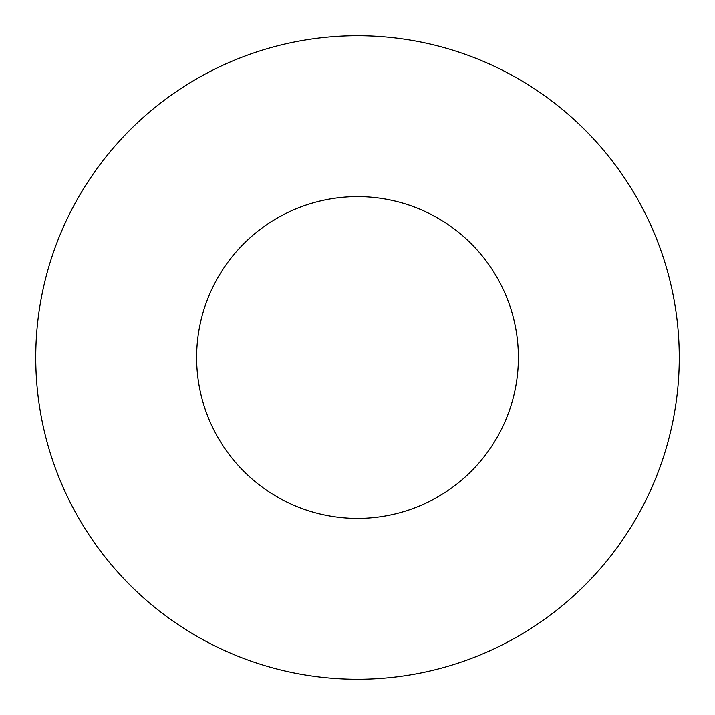 <?xml version="1.0" encoding="UTF-8"?>
<svg xmlns="http://www.w3.org/2000/svg" width="715" height="715" viewBox="0 0 715 715"><rect width="100%" height="100%" fill="white"/><g stroke="black" fill="none" stroke-linecap="round" stroke-linejoin="round"><path stroke-width="1.07" d="M518.375 357.5A160.875 160.875 0 0 0 357.5 196.625A160.875 160.875 0 0 0 196.625 357.5A160.875 160.875 0 0 0 357.5 518.375A160.875 160.875 0 0 0 518.375 357.5M679.25 357.5A321.75 321.75 0 0 0 357.5 35.75A321.75 321.75 0 0 0 35.75 357.5A321.75 321.75 0 0 0 357.5 679.25A321.75 321.75 0 0 0 679.25 357.5"/></g></svg>
